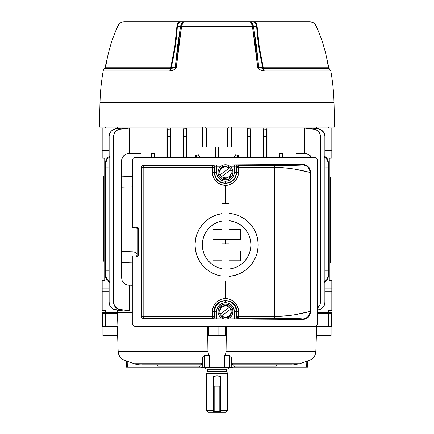 <?xml version="1.0" encoding="UTF-8"?>
<svg xmlns="http://www.w3.org/2000/svg" width="434" height="434" viewBox="0 0 434 434"><rect width="100%" height="100%" fill="white"/><g stroke="black" fill="none" stroke-linecap="round" stroke-linejoin="round"><path stroke-width="0.65" d="M109.124 150.647L102.174 150.647L102.174 158.177L104.995 158.274L102.174 158.177L102.174 128.057L105.565 128.057L105.565 127.113L105.565 128.057L102.174 128.057L102.174 150.647L109.124 150.647M331.826 158.177L329.005 158.274L331.826 158.177L331.826 150.647L331.826 158.177M205.738 127.113L205.738 128.057L206.649 128.057L206.649 146.882L202.586 146.882L202.586 127.113L202.586 146.882L206.649 146.882L206.649 128.057L228.262 128.057L228.262 127.113L228.262 128.057L227.351 128.057L227.351 146.882L227.351 128.057L205.738 128.057L205.738 127.113M217 128.057L217 127.113L217 128.057M170.643 129.299L170.947 128.057L166.976 128.057L166.976 157.613L166.976 128.057L167.307 129.213L170.687 129.001L170.947 128.057L170.947 157.613L170.947 128.057L170.475 133.829L170.459 157.613L170.459 136.498L167.54 136.683L167.399 130.021L166.976 128.057L170.947 128.057L170.557 130.574M155.019 153.468L155.019 157.613L155.019 153.468L154.721 153.468L154.477 158.117L154.618 154.043L155.019 153.468M150.858 157.613L150.858 153.468L150.858 157.613M117.326 312.534L132.294 312.534L117.326 312.534L117.326 310.164L117.326 312.534L105.565 312.534L105.565 310.652L105.565 312.534L117.326 312.534M117.326 127.113L117.326 128.54L117.326 127.113M215.145 157.613L215.145 146.882L215.145 157.613M113.469 136.498L114.543 132.614L117.468 129.826L120.05 129.001L129.592 128.057L129.592 153.468L129.592 128.057L120.05 129.001L117.468 129.826L114.543 132.614L113.469 136.498L114.549 132.788L117.478 130.021L120.066 129.213L129.592 128.057L120.05 129.001L117.478 130.021L115.352 131.697L113.952 134.014L113.469 136.683L113.589 303.567L115.346 307.196L117.473 308.878L120.05 309.702L129.592 310.652L120.05 309.702L117.478 308.683L114.543 305.91L113.469 302.021L114.549 306.1L117.473 308.878L120.066 309.496L117.478 308.683L115.352 307.012L113.952 304.69L113.469 302.205M129.592 285.236L129.592 310.652L120.066 309.496L129.592 310.652L129.592 285.236M141.055 153.468L141.055 157.613L141.055 153.468L129.093 153.468L141.055 153.468M196.097 157.613L195.653 156.582L198.859 155.54L199.483 157.981L198.859 155.54L195.653 156.582L195.132 155.746L195.739 157.613L195.132 155.746L198.794 154.667L199.748 157.613L198.794 154.667L195.132 155.746L198.794 154.667L199.748 157.613L198.794 154.667L198.859 155.54L198.794 154.667L195.132 155.746L195.739 157.613L195.132 155.746L196.26 158.047M186.685 128.779L186.87 128.057L183.083 128.057L186.87 128.057L186.87 157.613L186.87 128.057L186.474 133.596L186.457 157.613L186.457 136.249L183.539 136.374L183.083 128.057L183.083 157.613L183.083 128.057L183.311 128.909L186.685 128.768L186.522 131.318L186.87 128.057L186.685 128.768L183.311 128.909L183.403 129.739L183.36 129.207M122.171 128.057L122.171 128.73L122.171 128.057L120.902 128.057L115.661 128.909L122.171 128.057M109.124 302.46L109.607 304.983L110.99 307.294L113.095 308.97L115.661 309.795L122.171 310.652L122.171 309.979L122.171 310.652L120.902 310.652L113.095 308.97L110.193 306.198L109.124 302.335L109.124 136.374L109.607 133.721L110.99 131.41L113.1 129.733L115.65 128.768L113.09 129.603L110.985 131.285L109.607 133.596L109.124 136.249L109.124 302.46L109.607 305.113L111.967 308.357L114.337 309.637L120.902 310.652L115.65 309.936L113.09 309.1L110.99 307.424L109.607 305.113L109.124 302.46L109.124 136.249L109.607 133.721L110.99 131.41L113.1 129.733L115.661 128.909L113.09 129.603L110.985 131.285L109.607 133.596L109.124 136.249M237.903 157.613L238.347 156.582L235.141 155.54L235.206 154.667L234.517 157.981L235.141 155.54L238.347 156.582L238.868 155.746L238.261 157.613L238.868 155.746L235.206 154.667L234.251 157.613L235.206 154.667L238.868 155.746L238.261 157.613L238.868 155.746L237.74 158.047M218.855 146.882L218.855 157.613L218.855 146.882M231.414 127.113L231.414 146.882L206.649 146.882L231.414 146.882L231.414 127.113M316.674 128.54L316.674 127.113L316.674 128.54M283.142 153.468L283.142 157.613L283.142 153.468L282.724 153.468L283.142 153.468M278.981 157.613L278.981 153.468L279.279 153.468L279.523 158.117L279.279 153.468L278.981 153.468L278.981 157.613M267.024 128.057L267.024 157.613L267.024 128.057L263.053 128.057L267.024 128.057L266.693 129.213L267.024 128.057M263.443 130.569L263.541 136.498L266.46 136.683L266.46 157.613L266.693 129.213L263.313 129.001L263.405 129.826L263.053 128.057L263.053 157.613L263.053 128.057L263.525 133.835L263.541 157.613L263.541 136.498L266.46 136.683L266.693 129.213L263.313 129.001L263.411 129.956M311.829 128.057L318.35 128.768L320.91 129.603L323.802 132.375L324.876 136.374L323.807 132.506L320.905 129.739L318.339 128.909L311.829 128.057L311.829 128.73L311.829 128.057L318.35 128.768L311.829 128.057M304.408 128.057L313.95 129.001L316.527 129.826L319.451 132.603L320.531 136.498L319.457 132.799L316.522 130.021L313.934 129.213L304.408 128.057L304.408 153.468L304.408 128.057L313.95 129.001L304.408 128.057M292.945 157.613L292.945 153.468L292.945 157.613M250.478 133.759L250.689 128.909L247.315 128.768L247.402 129.603L247.13 128.057L247.13 157.613L247.13 128.057L250.917 128.057L250.917 157.613L250.917 128.057L247.13 128.057L247.526 133.596L247.543 157.613L247.543 136.249L250.461 136.374L250.917 128.057L250.689 128.909L247.315 128.768L247.413 129.739M328.435 127.113L328.435 128.057L331.826 128.057L331.826 146.882L324.876 146.882L331.826 146.882L331.826 150.647L331.826 128.057L328.435 128.057L328.435 127.113M109.124 146.882L102.174 146.882L109.124 146.882M121.563 165.707L121.563 273.002M282.48 158.117L282.724 153.468L279.279 153.468L282.724 153.468L282.48 158.117M132.294 285.236L127.623 285.095L124.911 283.966L123.766 283.033L122.133 280.592L121.563 277.706L121.563 262.575L132.294 262.201L121.563 262.575L121.563 187.276L132.294 186.902L121.563 187.276L121.563 160.998L121.704 159.528L122.833 156.815L123.766 155.676L126.213 154.043L129.093 153.468L137.627 153.468M137.198 254.183L135.826 252.762L134.019 251.959L121.563 251.427L133.037 251.828L134.963 252.273L137.106 254.042A5.175 5.175 0 0 0 134.969 252.273M132.294 176.508L121.563 176.128L132.294 176.508M121.704 159.538L121.563 160.998L122.133 158.117L123.766 155.676L126.213 154.043L129.093 153.468M215.541 146.882L215.541 157.613L215.541 146.882M218.459 157.613L218.459 146.882L218.459 157.613M250.461 157.613L250.461 136.374L250.461 157.613M167.54 157.613L167.54 136.683L167.54 157.613M183.539 157.613L183.539 136.374L183.539 157.613M331.826 291.827L331.826 310.652L331.826 291.827L324.876 291.827L331.826 291.827L331.826 288.062L331.826 291.827M331.826 280.532L331.826 288.062L324.876 288.062L331.826 288.062L331.826 280.532L329.005 280.435M102.174 310.652L102.174 280.532L102.174 310.652L105.565 310.652L102.174 310.652M317.71 312.534L328.435 312.534L328.435 310.652L331.826 310.652L328.435 310.652L328.435 312.534L328.788 312.534L328.571 326.65L331.354 326.65L331.571 313.473L331.598 326.65L331.826 313.473L330.724 313.473L331.826 313.473L331.809 312.534L331.571 313.473L331.554 312.534L317.71 312.534M109.124 291.827L102.174 291.827L109.124 291.827M105.413 276.008L107.258 280.722L106.471 279.68L105.533 277.283L105.413 275.102L107.258 279.784L109.352 281.357L106.471 278.753L105.413 275.102L105.413 270.887L109.124 270.87L105.413 270.887L105.413 167.817L109.124 167.839L105.413 167.817L105.413 271.348M105.413 167.356L105.413 162.701L105.413 167.817L105.413 163.602L107.258 158.925L105.891 161.101L105.413 163.602L105.891 160.189L107.258 157.981L109.352 156.365L107.258 157.981L105.413 162.701M328.587 167.356L328.587 271.348M328.587 163.602L326.742 158.925L324.648 157.352L327.529 159.951L328.587 163.602L328.587 167.817L324.876 167.839L328.587 167.817L328.587 270.887L324.876 270.87L328.587 270.887L328.587 275.102L326.742 279.784L328.109 277.608L328.587 275.102L328.587 276.008L327.529 279.68L324.648 282.344L326.742 280.722L328.587 276.008M324.876 150.647L331.826 150.647L324.876 150.647M109.124 288.062L102.174 288.062L109.124 288.062M104.995 280.576L104.995 158.133L104.995 280.576M329.005 158.133L329.005 280.576L329.005 158.133M151.52 158.117L151.325 153.614L150.858 153.468L154.721 153.468L151.276 153.468L151.52 158.117M304.907 153.468L307.787 154.043L310.234 155.676L311.634 157.613L309.089 154.737L306.377 153.614L296.373 153.468M170.529 131.285L170.546 130.791M170.475 133.797L170.497 132.603M167.475 131.735L167.54 136.683L170.459 136.498L170.475 133.829M170.687 129.001L167.307 129.213L167.399 130.021L167.356 129.5M121.563 277.706L122.133 280.592L121.563 277.706M120.902 128.057L115.65 128.768L120.902 128.057M186.457 136.189L186.474 133.65M183.403 129.755L183.539 136.352M324.876 302.46L324.876 136.374L324.876 302.46L324.393 305.107L323.015 307.424L320.91 309.1L318.339 309.795L320.9 308.97L323.01 307.294L324.393 304.988L324.876 302.335L324.393 304.988L323.01 307.294L320.9 308.97L318.339 309.795L320.91 309.1L323.015 307.424L324.393 305.107L324.876 302.46L324.876 136.249L324.393 133.596L323.01 131.285L320.91 129.603L318.339 128.909L320.905 129.739L323.01 131.41L324.393 133.721L324.876 136.249M317.655 307.945L320.048 304.69L320.531 302.021L320.531 136.683L320.531 302.205L320.048 304.874L317.672 308.129M317.71 308.102L320.048 304.874L320.531 302.205L320.531 136.498L320.048 133.829L318.654 131.507L316.527 129.826L313.934 129.213L316.522 130.021L318.648 131.697L320.048 134.019L320.531 136.498M266.601 130.021L266.644 129.5M263.405 129.826L263.481 131.697M247.543 136.233L250.461 136.374L250.478 133.65M247.445 130.346L247.526 133.661M324.648 281.357L326.742 279.784L324.648 281.357M107.258 280.722L109.352 282.344L107.258 280.722M328.587 162.701L327.529 159.028L324.648 156.365L326.742 157.981L328.587 162.701M235.206 154.667L234.251 157.613L235.206 154.667L238.868 155.746L235.206 154.667M109.352 157.352L107.258 158.925L109.352 157.352M134.958 252.268A5.175 5.175 0 0 0 133.037 251.828M167.399 130.021L167.475 131.697M183.539 136.374L186.457 136.249M186.474 133.596L186.528 131.068M247.402 129.603L247.478 131.285M247.526 133.596L247.543 136.249M263.503 132.603L263.476 131.507M263.313 129.001L266.693 129.213M247.461 130.78L247.445 130.412M247.315 128.768L250.689 128.909M129.093 285.236L126.213 284.666L123.766 283.033L122.133 280.592M320.531 302.205L320.048 304.69L317.71 307.907M313.565 357.611L312.8 358.43A9.412 9.412 0 0 1 310.066 359.987L231.588 359.987L310.066 359.987A9.412 9.412 0 0 0 312.8 358.43L314.693 355.885L315.838 351.469L226.049 351.469L225.647 353.753L224.541 355.69L229.781 355.69L230.774 356.233L231.262 357.128L232.261 363.714L232.798 364.804L292.071 364.804M123.934 359.987A9.412 9.412 0 0 1 121.2 358.43A9.412 9.412 0 0 0 123.934 359.987L134.177 363.714L123.934 359.987L202.412 359.987L201.739 363.714L134.177 363.714A18.825 18.825 0 0 0 140.611 364.848A18.825 18.825 0 0 1 134.177 363.714L201.739 363.714L201.484 364.668L202.412 359.987L123.934 359.987M121.113 358.348L119.882 356.867M118.162 351.475L119.155 355.587M202.944 367.121L209.416 367.121L209.459 355.69L208.353 353.753L207.951 351.469L208.157 353.102M208.781 354.703L209.269 355.451M224.731 355.457L225.219 354.703M225.837 353.108L226.049 351.469L225.647 353.753L224.541 355.69L224.584 367.121L231.078 367.121M314.102 356.889L315.247 354.616L315.838 351.469L316.674 326.65L315.838 351.469L316.353 336.062L330.35 336.062M233.953 364.848L233.931 366.182L276.295 366.182L276.344 364.848L276.295 366.182L233.931 366.182L233.953 364.848M232.798 364.804L232.261 363.714L299.823 363.714L232.261 363.714L231.344 357.437L230.774 356.233L229.781 355.69L224.541 355.69L224.584 367.121L209.416 367.121L209.459 355.69L204.219 355.69L203.226 356.238L202.651 357.48L202.776 367.121L167.996 367.121L199.352 367.121L199.336 366.182L199.352 367.121L234.648 367.121L234.664 366.182L234.648 367.121L266.004 367.121L231.224 367.121L231.376 357.735L231.224 367.121M229.081 367.121L228.664 367.121M186.566 367.121L187.971 367.121M187.559 367.121L187.944 367.121M191.031 367.121L191.459 367.121M242.362 367.121L242.959 367.121L242.362 367.121M246.029 367.121L247.434 367.121M246.051 367.121L246.441 367.121M201.202 364.804L141.929 364.804M157.656 364.848L157.705 366.182L200.069 366.182L200.047 364.848L200.069 366.182L157.781 366.182M167.996 367.121L167.985 366.182L167.996 367.121L127.308 367.121L167.996 367.121M306.692 367.121L266.004 367.121L266.015 366.182L266.004 367.121L307.364 367.121M126.582 367.121L127.325 367.121L127.195 361.175L127.325 367.121L126.636 367.121M202.776 367.121L202.624 357.735L203.02 356.526L204.219 355.69L204.409 367.121L204.219 355.69L209.459 355.69L208.353 353.753L207.951 351.469L207.566 326.65L207.951 351.469L118.162 351.469L118.753 354.605L120.43 357.605M202.624 357.735L202.412 359.987L202.624 357.735M141.549 367.121L139.227 367.121M294.773 367.121L292.451 367.121M306.675 367.121L306.805 361.175L306.675 367.121L307.429 367.121M229.781 355.69L229.591 367.121L229.781 355.69M102.446 312.534L102.174 313.473L102.446 312.534L105.565 312.534L102.446 312.534L102.174 313.473L102.402 326.65L105.429 326.65L105.212 313.473L102.429 313.473L102.646 326.65L102.429 313.473L102.646 326.65L117.896 326.65L117.446 313.473L105.212 313.473L105.429 326.65L117.896 326.65L117.408 312.534L117.446 313.473L105.212 313.473L105.212 312.534L105.212 313.473L103.276 313.473M209.524 326.276L209.53 326.65L202.797 326.65L202.792 326.276L202.797 326.65L206.139 326.65L206.134 326.276L206.139 326.65L209.53 326.65L209.524 326.276L209.53 326.65L231.203 326.65L231.208 326.276L231.203 326.65L227.861 326.65L227.866 326.276L227.861 326.65L224.47 326.65L224.476 326.276M225.881 352.94L226.006 352.186M224.872 355.262L225.23 354.686M208.77 354.681L209.117 355.251M207.994 352.164L208.119 352.934M331.326 326.65L331.571 313.473L317.71 313.473L328.788 313.473L328.788 312.534L331.554 312.534M330.724 313.473L328.788 313.473L328.571 326.65L331.099 326.65L331.093 335.672L316.37 335.672L331.093 335.672L330.415 336.062L316.353 336.062M316.104 326.65L328.571 326.65L316.104 326.65L316.126 325.988L316.104 326.65M313.147 358.077L312.887 358.348M315.648 353.13L315.502 353.77M226.049 351.469L226.434 326.65L226.049 351.469L315.838 351.469M119.855 356.824L119.638 356.482M119.301 355.88L119.892 356.884M118.162 351.469L117.326 326.65L118.162 351.469L207.951 351.469M209.53 326.65L224.47 326.65M102.429 313.473L105.212 313.473M220.765 412.3L219.821 412.3L219.821 411.361L220.765 411.361L220.765 412.3L225.468 412.3L219.821 412.3A0.939 0.939 0 0 0 220.765 411.361L220.765 376.495L218.948 376.012L215.058 376.012L213.235 376.495L213.235 386.889L213.235 376.495L217 375.855L220.765 376.495L220.765 386.889L219.821 386.889L219.821 411.361L214.179 411.361L214.179 386.889L219.821 386.889L219.821 411.361L214.179 411.361L214.179 412.3L208.532 412.3L206.649 410.418L213.235 410.418L206.649 410.418L208.532 412.3L213.235 412.3L213.235 411.361L213.235 412.3L213.235 411.361L214.179 412.3L213.235 412.3M206.649 373.712L206.649 410.418L206.649 373.712L227.351 373.712L206.649 373.712L207.306 371.254L206.649 373.712M227.351 410.418L227.351 373.712L226.694 371.254L207.306 371.254L226.694 371.254L226.694 369.757L207.306 369.757L207.306 371.254L207.306 369.757A0.754 0.754 0 0 0 206.551 369.003A0.754 0.754 0 0 1 207.306 369.757L226.694 369.757A0.754 0.754 0 0 1 227.449 369.003L205.705 369.003L228.295 369.003L228.295 367.424L228.295 369.003L227.432 369.003A0.754 0.754 0 0 0 226.694 369.757L227.351 373.712L227.351 410.418L220.765 410.418L227.351 410.418L225.468 412.3L227.351 410.418M205.705 367.424L205.705 369.003L205.705 367.424M220.765 385.945L219.821 385.945L220.765 385.945M213.235 411.361L214.179 411.361L213.235 411.361L213.235 386.889L214.179 386.889L214.179 385.945L213.235 386.889L213.235 411.361A0.939 0.939 0 0 0 214.179 412.3L214.179 386.889L213.235 386.889A0.939 0.939 0 0 1 214.179 385.945L219.821 385.945A0.939 0.939 0 0 1 220.765 386.889L219.821 385.945L219.821 386.889L220.765 386.889L220.765 411.361A0.939 0.939 0 0 1 219.821 412.3L214.179 412.3L219.821 412.3L219.821 411.361L220.765 411.361M214.179 386.889L219.821 386.889L219.821 385.945L214.179 385.945L214.179 386.889M103.314 176.058L103.314 261.333L103.314 176.058M103.053 266.579L103.053 280.5L103.053 266.579M104.73 158.264L104.73 280.44L104.73 158.264M232.96 367.424L201.002 367.424L232.96 367.424L232.96 367.121L232.998 367.424L232.998 367.121M209.486 336.062L218.004 336.062L218.09 326.65L218.09 335.672L225.208 335.672L218.09 335.672L218.004 336.062L224.53 336.062L225.208 335.672L225.208 326.65M208.792 326.65L208.792 335.672L218.09 335.672L208.792 335.672L209.47 336.062L224.465 336.062M117.939 26.051L176.915 26.051L177.338 26.425C176.573 39.505 174.549 53.105 171.273 67.227L175.287 67.227L177.468 46.525L180.484 26.441L177.338 26.425L175.238 46.443L173.486 56.789L171.273 67.227L170.855 67.145C174.132 52.905 176.15 39.206 176.915 26.051A7.53 3.049 -90 0 1 179.676 21.7L124.764 21.7A7.53 7.53 0 0 0 117.939 26.051C111.847 39.147 107.762 52.85 105.695 67.145L170.855 67.145L174.815 46.194L176.915 26.051L117.939 26.051A7.53 7.53 0 0 1 124.764 21.7L309.116 21.7M334.012 102.641L334.652 127.113L99.348 127.113L99.988 102.641L99.348 127.113L334.652 127.113L334.012 102.641L99.988 102.641A214.298 214.298 0 0 1 103.183 70.97A3.765 3.765 0 0 1 104.849 68.458A3.765 3.765 0 0 0 103.183 70.97A214.298 214.298 0 0 0 99.988 102.641L334.012 102.641A214.298 214.298 0 0 0 330.816 70.97L264.187 70.97L260.053 69.776L258.545 68.789L257.666 67.205L255.474 46.492L252.442 26.349L181.558 26.349L178.526 46.492L176.334 67.205L175.455 68.789L173.947 69.776L169.813 70.97L103.183 70.97L169.813 70.97A3.765 1.562 -90 0 1 170.502 68.458A1.882 0.781 90 0 0 170.855 67.145L175.287 67.227L174.256 67.883L170.768 68.431A1.882 1.21 90 0 0 171.273 67.227A1.882 1.21 -90 0 1 170.768 68.431L104.849 68.458L170.502 68.458A3.765 1.562 90 0 0 169.813 70.97L170.627 70.878A3.765 1.373 -103 0 1 170.768 68.431L170.502 68.458A1.882 0.781 -90 0 0 170.855 67.145L105.695 67.145L104.849 68.458M263.498 68.458A1.882 0.781 90 0 1 263.145 67.145L328.305 67.145A1.882 1.882 0 0 0 329.151 68.458L263.498 68.458L259.169 67.671L258.713 67.227L262.727 67.227L258.762 46.443L256.662 26.425L253.516 26.441L256.532 46.525L258.713 67.227L262.727 67.227A1.882 1.21 -90 0 0 263.232 68.431A1.882 1.21 90 0 1 262.727 67.227C259.451 53.105 257.427 39.505 256.662 26.425L257.085 26.051L259.185 46.194L263.145 67.145L328.305 67.145C326.238 52.85 322.153 39.147 316.06 26.051L257.085 26.051C257.85 39.206 259.868 52.905 263.145 67.145L262.727 67.227L263.145 67.145A1.882 0.781 -90 0 0 263.498 68.458A3.765 1.562 90 0 1 264.187 70.97L330.816 70.97L329.151 68.458L263.232 68.431A3.765 1.373 103 0 1 263.373 70.878L264.187 70.97A3.765 1.562 -90 0 0 263.498 68.458M316.457 26.349L316.494 26.333C315.089 23.387 312.751 21.841 309.491 21.7L310.598 21.781L309.491 21.7C312.73 21.841 315.046 23.387 316.44 26.349L319.598 34.286M117.543 26.349L115.243 32.197L117.527 26.398M107.561 56.811L105.261 67.227L106.173 67.227L105.261 67.227L107.54 56.903M326.46 56.903L328.739 67.227L327.827 67.227L328.739 67.227L326.439 56.811M105.25 68.138L105.261 67.227L105.402 68.431M328.598 68.431L328.739 67.227L328.75 68.138M170.768 68.431A3.765 1.373 77 0 0 170.627 70.878C173.204 70.644 175.108 69.418 176.334 67.205A3.765 0.656 -175.3 0 0 175.287 67.227L170.768 68.431M176.334 67.205L181.553 26.398A3.765 1.307 -170.1 0 0 180.484 26.441L175.287 67.227A3.765 0.656 4.7 0 1 176.334 67.205M169.813 70.97L150.896 70.97M328.744 67.205L325.983 54.776M263.373 70.878A3.765 1.373 -77 0 0 263.232 68.431L258.713 67.227A3.765 0.656 175.3 0 0 257.666 67.205C258.892 69.418 260.796 70.644 263.373 70.878M258.713 67.227L253.516 26.441A3.765 1.307 170.1 0 0 252.447 26.398L257.666 67.205A3.765 0.656 -4.7 0 1 258.713 67.227M123.402 21.781L124.509 21.7L122.323 22.026L120.326 22.969L118.694 24.456L117.56 26.349C118.943 23.398 121.26 21.846 124.509 21.7C121.249 21.841 118.911 23.387 117.505 26.333M179.676 21.7A7.53 3.049 90 0 0 176.915 26.051L177.338 26.425A7.53 4.931 -90 0 1 181.917 21.7L179.676 21.7M316.44 26.349L315.306 24.456L313.673 22.969L310.598 21.781M180.506 26.349L180.484 26.441A3.765 1.307 9.9 0 1 181.553 26.398L181.558 26.349A3.765 1.253 -167.9 0 0 180.506 26.349L182.134 22.969L183.3 22.026L184.586 21.7L181.917 21.7A7.53 4.931 90 0 0 177.338 26.425L180.506 26.349A3.765 1.253 12.1 0 1 181.558 26.349C182.172 23.398 183.175 21.846 184.586 21.7C182.676 21.846 181.314 23.398 180.506 26.349M309.23 21.7L254.324 21.7A7.53 3.049 90 0 1 257.085 26.051L316.055 26.051C314.628 23.279 312.35 21.83 309.236 21.7M184.586 21.7L183.636 22.026L182.768 22.969L181.558 26.349L252.442 26.349L251.232 22.969L250.364 22.026L249.414 21.7L184.586 21.7M257.085 26.051A7.53 3.049 -90 0 0 254.324 21.7L252.083 21.7A7.53 4.931 90 0 1 256.662 26.425L257.085 26.051M253.494 26.349C252.675 23.387 251.319 21.841 249.414 21.7C250.819 21.841 251.828 23.387 252.442 26.349L256.662 26.425A7.53 4.931 -90 0 0 252.083 21.7L249.414 21.7L250.7 22.026L251.866 22.969L253.494 26.349A3.765 1.253 167.9 0 0 252.442 26.349L252.447 26.398A3.765 1.307 -9.9 0 1 253.516 26.441L253.494 26.349M217.96 267.588L221.986 268.733L217.96 267.588L214.184 265.765L215.915 266.698M205.477 256.89L207.853 260.335L210.788 263.324L214.184 265.765L210.783 263.324L207.848 260.335L205.472 256.885L203.725 253.082L202.651 249.029L203.725 253.082M202.651 240.696L202.293 244.863L202.656 249.04L202.293 244.857L202.651 240.686L203.53 237.203M205.466 232.846L203.725 236.638L205.472 232.836L207.848 229.385L210.783 226.396L209.188 227.893M217.939 222.137L214.184 223.955L217.96 222.132L221.986 220.987L221.986 229.619L213.023 229.619L213.023 239.666L240.409 239.666L240.409 229.619L228.957 229.619L228.957 220.656L233.351 221.492L237.517 223.125L241.315 225.49L244.619 228.512L247.304 232.092L249.295 236.096L250.516 240.403L250.928 244.857L250.516 249.317L249.295 253.619L247.304 257.628L244.619 261.203L241.315 264.225L237.517 266.595L233.351 268.223L228.957 269.064L228.957 260.796L240.409 260.796L240.409 250.906L228.957 250.906L228.957 243.837L221.986 243.837L221.986 250.906L213.023 250.906L213.023 260.796L221.986 260.796L221.986 268.733A24.32 24.32 0 0 1 221.986 220.987L221.986 229.619L213.023 229.619L213.023 239.666L240.409 239.666L240.409 229.619L228.957 229.619L228.957 220.656A24.32 24.32 0 0 1 228.957 269.064L228.957 260.796L240.409 260.796L240.409 250.906L228.957 250.906L228.957 243.837L221.986 243.837L221.986 250.906L213.023 250.906L213.023 260.796L221.986 260.796L221.986 268.733L221.986 260.796M225.468 243.837L225.468 239.666L225.468 243.837M212.334 311.59L212.362 316.473L212.589 309.03L214.548 304.305L216.192 302.314L220.45 299.476L225.468 298.478L225.468 280.879L225.468 298.478L230.492 299.476L232.765 300.686L236.384 304.294L238.353 309.019L238.608 316.473L274.386 316.494L274.386 167.388L238.608 167.41L238.353 174.853L236.389 179.578L232.765 183.197L228.029 185.155L225.468 185.405L220.45 184.412L218.177 183.197L214.553 179.589L212.589 174.864L212.362 167.41L212.334 172.293L212.334 167.41L143.16 167.35L143.16 316.532L212.334 316.473L212.362 318.355L212.334 311.59L214.244 311.59L215.101 307.294L217.532 303.654L221.172 301.218L225.463 300.361L229.76 301.212L233.405 303.643L235.841 307.288L236.698 311.59L236.698 316.473L238.581 316.473L238.581 311.59L234.355 311.59A8.886 8.886 0 0 0 225.468 302.704L225.468 300.822A10.769 10.769 0 0 1 236.237 311.59A10.769 10.769 0 0 0 225.468 300.822A10.769 10.769 0 0 0 214.705 311.59L214.244 311.59L214.244 316.473L214.705 316.934L214.705 311.59L214.244 311.59C213.571 297.111 237.355 297.1 236.698 311.59L236.237 311.59L236.237 316.934L236.698 316.473L236.698 311.59L238.581 311.59L238.581 316.473L236.698 316.473L235.678 316.977L230.709 316.999L234.355 316.999L234.355 311.59L234.355 318.881L227.362 318.881L238.12 318.816L234.355 318.881L234.355 316.999L236.237 316.934A1.882 1.882 45 0 0 238.12 318.816A1.882 1.882 -135 0 1 236.237 316.934L236.237 311.59L234.355 311.59L233.682 308.189L232.857 306.654L230.405 304.201L228.87 303.382L225.468 302.704A8.886 8.886 0 0 0 216.582 311.59L217.26 308.189L219.186 305.308L222.072 303.382L225.468 302.704L225.468 300.822A10.769 10.769 0 0 0 214.705 311.59L216.582 311.59L214.705 311.59L214.705 316.934A1.882 1.882 135 0 1 212.823 318.816L212.362 318.355L143.291 318.453L223.819 318.936L143.328 318.415A1.882 1.882 -135 0 1 141.446 316.532L141.967 317.894L143.291 318.453L141.967 317.894L141.419 316.56L141.419 167.323L141.419 316.56L143.16 316.532L143.16 167.35L212.362 167.41L212.334 172.293C213.127 180.267 217.505 184.634 225.468 185.405L225.468 203.481L225.468 185.405C233.438 184.629 237.816 180.262 238.608 172.293L238.608 167.41L274.386 167.388L274.386 316.494L288.013 315.681L294.133 314.845L310.066 311.46L310.538 311.932L310.538 171.956L309.925 168.994L309.192 167.681L307.077 165.652L305.786 164.996L302.965 164.47L227.036 164.925L302.965 164.47L302.541 164.893L302.965 164.47L304.397 164.6L307.077 165.652L309.192 167.681L310.381 170.432L310.538 171.956L310.066 172.423L310.066 311.46L310.066 172.423L294.133 169.038L288.013 168.202L274.386 167.388C292.711 167.28 310.766 172.748 310.066 172.423L310.538 171.956L310.538 311.932L310.066 311.46C309.588 316.001 307.077 318.507 302.541 318.99L274.288 318.377L238.581 318.355L238.12 318.816L238.581 318.355L274.288 318.377C293.699 318.464 303.111 318.67 302.541 318.99L302.965 319.413L305.791 318.887L308.238 317.319L309.93 314.883L310.538 311.932L309.93 314.883L308.238 317.319L305.102 319.12L302.965 319.413L302.541 318.99C307.077 318.507 309.588 316.001 310.066 311.46C310.76 311.135 292.717 316.603 274.386 316.494L274.288 318.377L274.386 316.494L238.608 316.473L238.581 318.355L236.698 316.473L238.581 318.355L238.608 311.59C237.816 303.616 233.438 299.248 225.468 298.478C217.505 299.254 213.127 303.621 212.334 311.59M236.698 167.41L236.698 172.293L238.581 172.293L238.581 167.41L236.698 167.41L236.237 166.949L236.237 172.293A10.769 10.769 0 0 1 225.468 183.061L225.468 181.179A8.886 8.886 0 0 0 234.355 172.293L236.698 172.293L235.841 176.595L233.405 180.235L229.765 182.665L225.468 183.522L225.468 183.061A10.769 10.769 0 0 0 236.237 172.293L236.698 172.293L236.698 167.41L238.581 165.528L286.869 165.441L302.541 164.893C307.077 165.376 309.588 167.882 310.066 172.423C309.588 167.882 307.077 165.376 302.541 164.893C303.111 165.213 293.693 165.419 274.288 165.506L274.386 167.388L274.288 165.506L238.581 165.528L238.608 167.41L238.581 165.528L238.12 165.066L238.581 165.528L236.698 167.41L238.608 167.41L238.608 172.293L236.698 172.293C236.02 179.117 232.277 182.855 225.468 183.522L221.177 182.671L217.537 180.235L215.101 176.595L214.244 172.293L214.705 172.293A10.769 10.769 0 0 0 225.468 183.061L225.468 183.522C218.665 182.855 214.922 179.112 214.244 172.293L214.705 172.293L214.705 166.949L214.244 167.41L214.244 172.293L212.362 172.293L214.244 172.293L214.244 167.41L214.705 166.949L216.582 166.884L216.756 174.029L218.085 177.229L220.532 179.681L222.072 180.501L223.738 181.011L227.204 181.011L230.405 179.681L231.756 178.575L233.682 175.694L234.186 174.029L234.355 166.884L230.709 166.884L236.237 166.949L236.237 172.293L234.355 172.293L234.355 166.884L236.237 166.949L236.698 167.41M216.49 214.938L221.986 213.615L221.986 203.481L228.957 203.481L228.957 213.36L231.897 213.718L228.957 213.36A31.584 31.584 0 0 1 258.197 244.857A31.584 31.584 0 0 1 228.957 276.355L228.957 280.879L221.986 280.879L221.986 276.105A31.584 31.584 0 0 1 221.986 213.615L216.528 214.928L211.385 217.184L206.698 220.342M211.385 217.184L206.73 220.32L202.7 224.226L199.407 228.816L202.683 224.242M199.423 228.783L197.003 233.85L195.517 239.297L197.003 233.866M195.528 250.478L195.023 244.868L195.522 250.451L197.003 255.865L199.423 260.932L197.009 255.87M206.714 269.389L202.7 265.494L206.73 269.4L211.385 272.536L216.528 274.793L211.385 272.53M136.526 227.893L137.106 228.767L137.106 255.121L136.526 255.989M132.506 324.529L133.119 325.446L132.294 323.449L132.294 256.999L136.998 256.966L137.958 256.451L138.506 255.121L138.468 228.398L137.958 227.432L136.998 226.917L132.294 226.884L132.565 227.546L133.233 227.823L132.565 227.546L132.294 226.884L132.294 160.434L133.119 158.437L135.115 157.613L314.883 157.613L316.88 158.437L317.71 160.434L317.71 323.449L316.88 325.446L314.883 326.276L134.035 326.059L132.506 324.529L132.294 323.449L132.294 256.999L136.634 256.999L138.506 255.121L138.506 228.767L136.634 226.884L132.294 226.884L132.875 227.752L136.325 227.823L132.565 227.546M316.457 158.084L316.88 158.437M133.547 325.798L133.119 325.446M223.819 164.947L143.291 165.43L142.249 165.755L141.56 166.602L141.446 316.532L141.994 317.867L143.328 318.415L143.16 316.532L141.446 316.532L141.446 167.35A1.882 1.882 -45 0 1 143.328 165.468L212.362 165.528L213.127 165.045L223.581 165.007L216.582 165.007L216.582 166.884L220.228 166.884L216.582 166.884L216.582 172.293A8.886 8.886 0 0 0 225.468 181.179L225.468 183.061A10.769 10.769 0 0 1 214.705 172.293L216.582 172.293L214.705 172.293L214.705 166.949L216.582 166.884L216.582 165.007L212.823 165.066A1.882 1.882 45 0 1 214.705 166.949A1.882 1.882 -135 0 0 212.823 165.066L212.362 165.528A1.882 1.882 45 0 1 214.244 167.41L212.362 167.41L214.244 167.41L213.691 166.081L212.362 165.528L212.334 167.41L212.362 165.528L143.291 165.43L143.16 167.35L143.328 165.468L141.994 166.016L141.446 167.35L143.16 167.35L141.419 167.323L141.967 165.989L142.927 165.468L223.819 164.947M227.036 318.957L302.965 319.413L227.036 318.957M132.506 159.354L132.294 226.884M223.581 318.881L212.823 318.816L223.581 318.881M234.355 165.007L238.12 165.066A1.882 1.882 135 0 0 236.237 166.949A1.882 1.882 -45 0 1 238.12 165.066L234.355 165.007L234.355 166.884L234.355 165.007L227.362 165.007L234.355 165.007M231.897 275.997L228.957 276.355L234.772 275.373L240.327 273.306L234.783 275.368M247.668 268.402L245.367 270.274L240.333 273.306M249.772 266.33L253.353 261.669L249.772 266.33L245.362 270.274M254.812 259.076L253.353 261.664L256.011 256.402L256.961 253.608L257.644 250.733L258.197 244.857L257.644 238.988L256.011 233.318L257.639 238.966L258.056 241.906M256.017 256.385L255.48 257.671M258.056 247.787L256.961 253.602M255.523 232.147L254.801 230.617M247.646 221.297L249.762 223.374L253.342 228.034L249.756 223.369L245.324 219.42M240.311 216.398L245.351 219.436L240.306 216.398L237.588 215.242L240.311 216.398M237.588 215.242L235.982 214.7M220.228 316.999L216.582 316.999L216.582 311.59L216.582 316.999L214.705 316.934L214.244 316.473A1.882 1.882 135 0 1 212.362 318.355L212.823 318.816A1.882 1.882 -45 0 0 214.705 316.934L216.582 316.999L216.582 318.881L216.582 316.999L220.228 316.999M143.16 316.532L143.328 318.415L212.362 318.355L212.334 316.473L143.16 316.532M214.244 316.473L212.362 316.473L212.362 318.355L213.691 317.802L214.244 316.473L214.244 311.59L212.362 311.59L212.362 316.473L214.244 316.473M132.294 256.06L132.294 256.999L132.294 256.06L136.325 256.06A0.939 0.304 90 0 1 136.634 256.999A0.939 0.304 -90 0 0 136.325 256.06L132.294 256.06M317.493 324.529L317.493 159.354M315.437 157.667L135.115 157.613M134.562 326.222L314.883 326.276M199.423 260.932L202.7 265.494M234.919 214.385L234.604 214.304M234.604 275.416L234.935 275.33M228.957 213.36L228.957 203.481L221.986 203.481L221.986 213.615M195.522 239.27L195.023 244.857M216.528 274.793L221.986 276.105L221.986 280.879L228.957 280.879L228.957 276.355M240.306 273.322L245.356 270.279M234.772 214.347L231.886 213.718M210.783 226.396L214.184 223.955L210.772 226.407L207.848 229.385L205.537 232.722M228.957 260.796L228.957 269.064L233.264 268.25M250.505 240.344L249.295 236.096L247.299 232.076L244.619 228.517L241.309 225.485L237.523 223.125L233.427 221.514M233.264 221.47L228.957 220.656L228.957 229.619M241.315 225.49L237.517 223.125M250.516 249.317L250.928 244.852L250.526 240.452M247.385 257.503L249.3 253.608L250.505 249.376M250.526 249.252L250.928 244.874M239.563 265.44L237.544 266.579L241.331 264.219L244.63 261.187L247.234 257.747M244.624 261.192L246.105 259.396M233.427 268.201L237.479 266.612M221.986 229.619L221.986 220.987L218.036 222.105M214.195 265.771L217.879 267.556M218.036 267.615L221.986 268.733M210.788 263.324L214.184 265.765M203.73 253.098L205.374 256.711M205.559 257.031L207.853 260.335M202.645 240.745L202.293 244.857L202.651 249.029M202.662 249.094L203.714 253.049M205.412 232.944L203.725 236.638L202.662 240.626M217.873 222.165L214.184 223.955M233.351 221.492L228.957 220.656M247.304 232.092L244.619 228.517M250.516 240.403L249.295 236.096M250.928 244.852L250.814 242.53M247.315 257.612L248.438 255.583M241.337 264.214L243.111 262.727M233.351 268.223L235.564 267.469M315.968 326.059L315.437 326.222M134.035 157.824L134.562 157.667M136.829 255.783L137.258 255.121L137.258 228.767L138.506 228.767L137.258 228.767L136.325 227.823A0.939 0.304 -90 0 0 136.634 226.884A0.939 0.304 90 0 1 136.325 227.823L136.987 228.1L137.258 228.767L137.106 255.121L137.258 228.767L136.829 228.1M136.683 255.989L137.258 255.121L136.683 255.989M137.258 255.121L138.506 255.121L137.258 255.121M221.042 166.206A7.53 7.53 0 0 1 231.561 167.86A7.53 7.53 0 0 1 229.901 178.379A7.53 7.53 0 0 0 231.561 167.86A7.53 7.53 0 0 0 221.042 166.206L223.705 164.974L226.64 164.855L229.402 165.869L231.561 167.86L232.792 170.529L232.912 173.464L231.897 176.22L229.901 178.379L227.237 179.611L224.302 179.73L221.541 178.716L219.382 176.725L218.15 174.056L218.031 171.121L219.045 168.365L221.042 166.206A7.53 7.53 0 0 0 219.382 176.725A7.53 7.53 0 0 0 229.901 178.379A7.53 7.53 0 0 1 219.382 176.725A7.53 7.53 0 0 1 221.042 166.206M231.799 170.828L230.969 169.689L231.799 170.828A6.494 6.494 0 0 1 231.962 172.396L229.901 177.039A6.494 6.494 0 0 1 228.626 177.967A6.494 6.494 0 0 0 229.901 177.039L231.962 172.396A6.494 6.494 0 0 0 231.799 170.828L230.969 169.689L230.611 169.949A5.647 5.647 0 0 1 221.66 176.464L221.302 176.725L222.132 177.864A6.494 6.494 0 0 0 223.575 178.504L228.626 177.967L223.575 178.504A6.494 6.494 0 0 1 222.132 177.864L219.973 174.897L220.331 174.636A5.647 5.647 0 0 1 222.148 167.725L221.649 167.041A6.494 6.494 0 0 0 221.042 167.546L218.975 172.189A6.494 6.494 0 0 0 219.143 173.757L219.973 174.897L219.143 173.757A6.494 6.494 0 0 1 218.975 172.189L221.042 167.546A6.494 6.494 0 0 1 221.649 167.041L222.148 167.725A5.647 5.647 0 0 1 229.277 168.121L229.64 167.86L228.805 166.721A6.494 6.494 0 0 0 227.367 166.081L222.311 166.618A6.494 6.494 0 0 0 221.649 167.041A6.494 6.494 0 0 1 222.311 166.618L227.367 166.081A6.494 6.494 0 0 1 228.805 166.721L229.64 167.86L228.805 166.721M219.143 173.757L221.302 176.725L230.611 169.949L231.1 172.775L230.611 174.636L229.526 176.226L227.969 177.36L226.125 177.902L223.282 177.501L221.66 176.464L221.302 176.725L222.132 177.864M229.277 168.121L220.331 174.636L219.843 172.775L220.011 170.86L220.808 169.108L222.148 167.725L224.817 166.683L226.738 166.792L229.277 168.121L229.64 167.86L230.969 169.689L230.611 169.949L230.969 169.689L229.64 167.86L220.331 174.636M218.405 169.694L217.949 172.596M222.87 179.361L225.772 179.817M232.537 174.891L232.993 171.989M226.64 164.855L225.17 164.768M221.042 167.546L218.975 172.189M223.575 178.504L228.626 177.967M229.901 177.039L231.962 172.396M227.367 166.081L222.311 166.618M230.611 169.949L221.66 176.464M102.907 326.65L102.907 335.672L103.65 336.062L102.983 335.672L102.983 326.65L102.983 335.672L117.63 335.672L102.983 335.672L103.65 336.062L117.647 336.062M103.585 336.062L117.874 336.062M330.686 262.646L330.686 177.37L330.686 262.646M330.947 172.13L330.947 158.204L330.947 172.13M329.27 280.44L329.27 158.264L329.27 280.44M221.042 305.503A7.53 7.53 0 0 1 231.561 307.158A7.53 7.53 0 0 1 229.901 317.677A7.53 7.53 0 0 0 231.561 307.158A7.53 7.53 0 0 0 221.042 305.503L223.705 304.272L226.64 304.153L229.402 305.167L231.561 307.158L232.792 309.827L232.912 312.762L231.897 315.518L229.901 317.677L227.237 318.909L224.302 319.028L221.541 318.014L219.382 316.023L218.15 313.353L218.031 310.418L219.045 307.663L221.042 305.503A7.53 7.53 0 0 0 219.382 316.023A7.53 7.53 0 0 0 229.901 317.677A7.53 7.53 0 0 1 219.382 316.023A7.53 7.53 0 0 1 221.042 305.503M231.799 310.126L230.969 308.986L231.799 310.126A6.494 6.494 0 0 1 231.962 311.693L229.901 316.337A6.494 6.494 0 0 1 228.626 317.265A6.494 6.494 0 0 0 229.901 316.337L231.962 311.693A6.494 6.494 0 0 0 231.799 310.126L230.969 308.986L230.611 309.247A5.647 5.647 0 0 1 221.66 315.762L221.302 316.023L222.132 317.162A6.494 6.494 0 0 0 223.575 317.802L228.626 317.265L223.575 317.802A6.494 6.494 0 0 1 222.132 317.162L219.973 314.194L220.331 313.934A5.647 5.647 0 0 1 222.148 307.028L221.649 306.339A6.494 6.494 0 0 0 221.042 306.843L218.975 311.487A6.494 6.494 0 0 0 219.143 313.055L219.973 314.194L219.143 313.055A6.494 6.494 0 0 1 218.975 311.487L221.042 306.843A6.494 6.494 0 0 1 221.649 306.339L222.148 307.028A5.647 5.647 0 0 1 229.277 307.424L229.64 307.158L228.805 306.019A6.494 6.494 0 0 0 227.367 305.379L222.311 305.916A6.494 6.494 0 0 0 221.649 306.339A6.494 6.494 0 0 1 222.311 305.916L227.367 305.379A6.494 6.494 0 0 1 228.805 306.019L229.64 307.158L228.805 306.019M219.143 313.055L221.302 316.023L230.611 309.247L231.1 312.073L230.611 313.934L229.526 315.523L227.069 317.01L225.159 317.232L223.282 316.798L221.66 315.762L221.302 316.023L222.132 317.162M229.277 307.424L220.331 313.934L219.843 312.073L220.011 310.158L220.808 308.406L222.148 307.028L224.817 305.981L226.738 306.089L229.277 307.424L229.64 307.158L230.969 308.986L230.611 309.247L230.969 308.986L229.64 307.158L220.331 313.934M218.405 308.992L217.949 311.894M222.87 318.659L225.772 319.115M232.537 314.189L232.993 311.286M228.072 304.527L225.17 304.066M221.042 306.843L218.975 311.487M223.575 317.802L228.626 317.265M229.901 316.337L231.962 311.693M227.367 305.379L222.311 305.916M230.611 309.247L221.66 315.762M104.995 128.057L104.995 127.113M329.005 128.057L329.005 127.113M104.995 280.435L102.174 280.532M104.995 310.652L104.995 312.534M329.005 310.652L329.005 312.534M201.295 364.848L140.616 364.848M232.705 364.848L293.384 364.848L299.823 363.714L310.066 359.987M126.359 360.866L126.495 367.121M307.641 360.866L307.505 367.121M201.002 367.424L201.002 367.121M117.478 26.398L114.402 34.286M108.017 54.776L104.86 68.453M329.14 68.453L328.788 67.205"/></g></svg>
